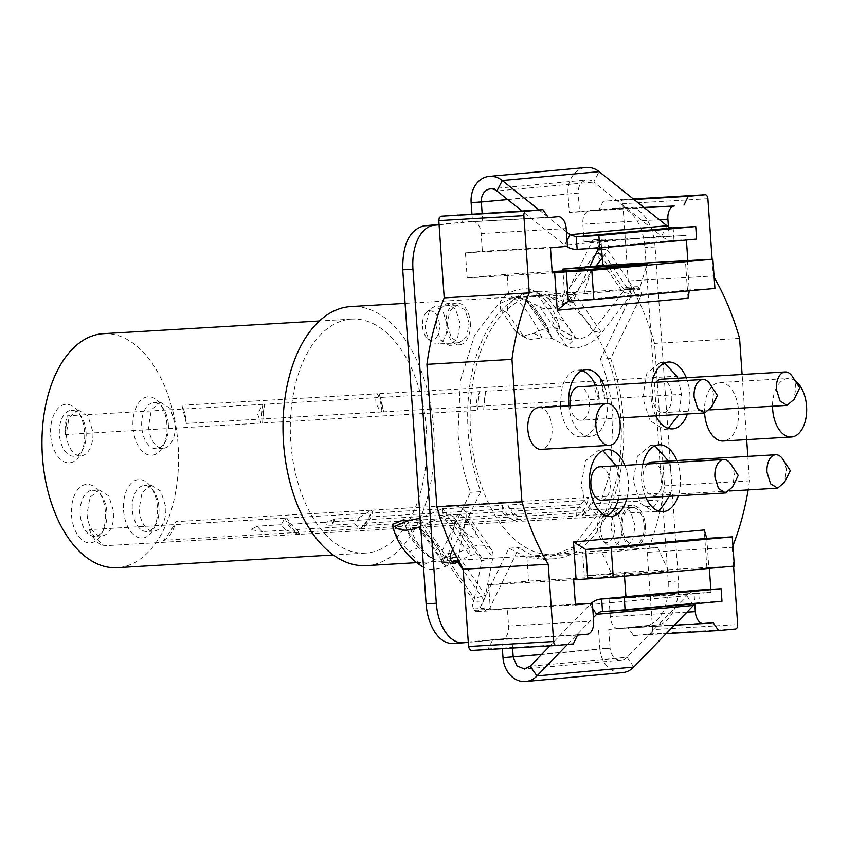 <?xml version="1.0" encoding="UTF-8"?>
<svg xmlns="http://www.w3.org/2000/svg" width="849" height="849" viewBox="0 0 849 849"><rect width="100%" height="100%" fill="white"/><g stroke="black" fill="none" stroke-linecap="round" stroke-linejoin="round"><path stroke-width="0.64" stroke-dasharray="4.25 3.18" d="M621.988 526.603A18.837 10.941 -93.4 0 1 612.193 546.406A18.837 10.941 -93.4 0 1 606.876 544.453A18.837 10.941 -93.4 0 1 600.19 528.609L604.934 511.363L609.985 508.838L617.945 513.698L621.988 526.603M644.104 525.308A18.837 10.941 -93.4 0 1 634.309 545.111A18.837 10.941 -93.4 0 1 622.306 527.314A18.837 10.941 -93.4 0 1 632.102 507.5A18.837 10.941 -93.4 0 1 644.104 525.308M597.516 528.683A14.656 8.511 86.6 0 0 602.705 541.004A14.656 8.511 86.6 0 0 614.464 527.123A14.656 8.511 86.6 0 0 601.198 515.279A14.656 8.511 86.6 0 0 597.516 528.683M548.358 217.577L472.989 221.685A12.555 7.291 -93.4 0 1 473.137 221.674A12.555 7.291 -93.4 0 1 478.39 224.879A12.555 7.291 -93.4 0 1 481.128 233.539L482.37 251.283L465.422 252.843L467.173 277.899L507.129 274.216L508.806 298.232L536.653 295.664A129.77 75.359 -93.4 0 1 538.096 295.558A129.77 75.359 -93.4 0 1 620.768 418.196A129.77 75.359 -93.4 0 1 554.758 554.535L526.911 557.093L601.994 552.688L612.787 576.153L528.587 581.098L488.631 584.781L573.68 579.782M416.636 562.664L553.315 554.641A129.77 75.359 86.6 0 1 470.643 432.003A129.77 75.359 86.6 0 1 536.653 295.664L564.5 293.107L562.951 270.937M601.548 247.802L601.028 240.373L584.07 241.933L582.839 224.189A12.555 7.291 -93.4 0 1 584.345 215.137A12.555 7.291 -93.4 0 1 589.227 210.987L598.906 210.096L603.172 201.309L633.343 198.974L620.163 199.738L621.914 200.81L622.826 203.696L628.228 280.955L638.66 300.695A209.3 121.545 -93.4 0 1 654.537 343.41L664.491 485.861A209.3 121.545 -93.4 0 1 647.203 552.317L652.616 629.576L737.664 624.577M618.422 628.515L674.297 625.235L618.284 628.525A12.555 7.291 -93.4 0 0 618.422 628.515L628.101 627.623L633.534 635.53L650.483 633.97L652.106 632.59L652.616 629.576M618.284 628.525A12.555 7.291 -93.4 0 1 613.02 625.32A12.555 7.291 -93.4 0 1 610.282 616.661L609.041 598.916L625.989 597.356L625.946 596.751M624.503 576.184L624.238 572.3L584.282 575.983L582.605 551.967L554.758 554.535A129.77 75.359 86.6 0 1 553.315 554.641M366.206 565.625A129.77 75.359 86.6 0 0 433.659 429.18A129.77 75.359 86.6 0 0 350.987 306.542M508.806 298.232L583.889 293.818L639.584 288.692L647.023 264.156M564.5 293.107L639.584 288.692M507.129 274.216L552.137 271.574M467.173 277.899L552.221 272.9M601.028 240.373L686.077 235.375L686.395 240.002M584.07 241.933L686.077 235.375M643.977 207.453L598.906 210.096M634.001 199.494L603.172 201.309M712.109 259.242L713.287 275.957L628.228 280.955M739.585 338.411L654.537 343.41M713.287 275.957A209.3 121.545 -93.4 0 1 714.158 277.453M664.491 485.861L749.54 480.863L747.831 456.38M746.664 439.633L742.1 374.462M749.54 480.863A209.3 121.545 -93.4 0 1 748.16 489.905M732.91 545.695A209.3 121.545 -93.4 0 1 732.263 547.318L647.203 552.317M732.263 547.318L733.578 566.145M633.534 635.53L666.178 633.609M713.149 622.635L628.101 627.623M625.989 597.356L711.038 592.358L694.089 593.918L694.811 604.276M609.041 598.916L694.089 593.918M624.238 572.3L709.286 567.312L709.361 568.374M710.825 589.355L711.038 592.358M584.282 575.983L668.481 571.037L612.787 576.153M706.782 538.351L708.83 567.578L706.867 567.535L709.286 567.312M708.83 567.578L734.343 566.081M582.605 551.967L657.688 547.563L601.994 552.688M668.481 571.037L657.688 547.563M526.911 557.093L528.587 581.098M488.631 584.781L490.382 609.826L507.341 608.266L508.572 626.01A12.555 7.291 -93.4 0 1 507.065 635.063A12.555 7.291 -93.4 0 1 502.183 639.212L587.243 634.214M471.291 650.451L488.239 648.891L492.505 640.093L502.183 639.212M463.31 222.576L457.876 214.67M447.306 324.891L451.35 337.764L459.309 342.699L466.77 336.607L469.104 322.885L465.061 310.023L457.102 305.088L449.641 311.18L447.306 324.891M426.4 429.849A117.204 68.058 -93.4 0 1 365.463 553.092A117.204 68.058 -93.4 0 1 290.793 442.329A117.204 68.058 -93.4 0 1 351.719 319.086A117.204 68.058 -93.4 0 1 426.4 429.849M591.329 269.271L583.889 293.818M688.03 298.232L685.408 260.654M706.867 567.535L704.235 529.956M668.418 226.768L669.129 236.935M676.855 460.551A33.482 19.442 -93.4 0 1 680.389 476.469A33.482 19.442 -93.4 0 1 678.298 495.742M645.909 497.641A33.482 19.442 -93.4 0 1 641.653 480.035A33.482 19.442 -93.4 0 1 642.789 464.276M624.79 465.337A33.482 19.442 -93.4 0 1 628.334 481.256A33.482 19.442 -93.4 0 1 626.753 498.766M603.957 385.308A33.482 19.442 -93.4 0 1 607.502 401.237A33.482 19.442 -93.4 0 1 590.097 436.439A33.482 19.442 -93.4 0 1 568.841 405.79M686.289 377.741A33.482 19.442 -93.4 0 1 689.834 393.66A33.482 19.442 -93.4 0 1 687.393 413.962M655.81 415.808A33.482 19.442 -93.4 0 1 651.087 397.226A33.482 19.442 -93.4 0 1 652.011 382.485M538.722 407.562A20.928 12.151 -93.4 0 1 552.062 427.344A20.928 12.151 -93.4 0 1 541.174 449.354M704.585 412.943A29.301 17.012 -93.4 0 1 719.846 382.506A29.301 17.012 -93.4 0 1 738.513 410.194A29.301 17.012 -93.4 0 1 723.274 441.002M687.361 260.696L689.271 290.783M568.342 301.055L689.409 289.923L714.922 288.427M465.422 252.843L550.47 247.844M490.382 609.826L575.431 604.828M507.341 608.266L575.399 604.276M577.553 635.105L492.505 640.093M573.298 643.903L488.239 648.891M482.37 251.283L567.419 246.284M446.988 324.191A18.837 10.941 -93.4 0 1 437.203 343.994A18.837 10.941 -93.4 0 1 431.876 342.041A18.837 10.941 -93.4 0 1 425.2 326.196L429.934 308.951L434.996 306.415L442.955 311.286L446.988 324.191M103.376 333.668A117.204 68.058 -93.4 0 1 178.057 444.441A117.204 68.058 -93.4 0 1 117.12 567.684M581.83 515.746A33.482 19.442 86.6 0 0 594.226 497.089A106.687 61.956 -93.4 0 1 590.458 504.009L658.495 500.008A106.687 61.956 -93.4 0 1 654.367 506.227L586.33 510.217A106.687 61.956 -93.4 0 1 581.83 515.746L658.516 511.247L654.611 512.17L640.454 503.404L633.28 480.523L637.419 456.157L650.684 445.311L654.919 445.852M668.481 461.039L672.026 476.958A33.482 19.442 86.6 0 1 670.912 492.59L594.226 497.089M507.808 505.038A33.482 19.442 86.6 0 0 522.634 521.19A106.687 61.956 -93.4 0 1 517.434 516.553L585.47 512.563A106.687 61.956 -93.4 0 1 580.536 507.182L512.488 511.172A106.687 61.956 -93.4 0 1 507.808 505.038L584.483 500.539L581.215 485.31L585.364 460.943L598.63 450.097L602.854 450.639M616.416 465.825L619.961 481.754A33.482 19.442 86.6 0 1 618.38 499.254M522.634 521.19L599.32 516.691A33.482 19.442 86.6 0 0 602.557 516.956A33.482 19.442 86.6 0 0 606.695 515.927M582.032 370.62A33.482 19.442 86.6 0 0 577.798 370.079A33.482 19.442 86.6 0 0 562.261 386.751L485.575 391.251A106.687 61.956 -93.4 0 0 483.728 409.982L560.404 405.482A33.482 19.442 86.6 0 0 581.724 436.938A33.482 19.442 86.6 0 0 599.129 401.726A33.482 19.442 86.6 0 0 595.595 385.807M485.575 391.251L483.707 409.791M600.36 380.692L604.796 398.85A33.482 19.442 86.6 0 0 600.36 380.692L677.035 376.192M668.195 428.331L664.056 429.361L649.899 420.584L642.725 397.714L646.853 373.327L660.129 362.512L664.374 363.043M604.796 398.85L681.471 394.35L679.02 414.45M795.11 380.745A29.301 17.012 86.6 0 0 787.883 378.505A29.301 17.012 86.6 0 0 772.526 406.225M422.515 326.271A14.656 8.511 86.6 0 0 427.705 338.592A14.656 8.511 86.6 0 0 439.464 324.711A14.656 8.511 86.6 0 0 426.198 312.867A14.656 8.511 86.6 0 0 422.515 326.271M166.903 424.458A29.301 17.012 86.6 0 0 160.864 404.803A29.301 17.012 86.6 0 0 141.794 399.433A29.301 17.012 86.6 0 0 133.006 427.567A29.301 17.012 86.6 0 0 145.275 453.557A29.301 17.012 86.6 0 0 163.273 445.799A29.301 17.012 86.6 0 0 166.903 424.458M157.468 507.267A29.301 17.012 86.6 0 0 151.43 487.613A29.301 17.012 86.6 0 0 132.348 482.243A29.301 17.012 86.6 0 0 123.561 510.376A29.301 17.012 86.6 0 0 135.829 536.366A29.301 17.012 86.6 0 0 153.839 528.609A29.301 17.012 86.6 0 0 157.468 507.267M105.403 512.053A29.301 17.012 86.6 0 0 99.365 492.399A29.301 17.012 86.6 0 0 80.284 487.029A29.301 17.012 86.6 0 0 71.507 515.173A29.301 17.012 86.6 0 0 83.764 541.153A29.301 17.012 86.6 0 0 101.774 533.395A29.301 17.012 86.6 0 0 105.403 512.053M84.582 432.024A29.301 17.012 86.6 0 0 78.543 412.37A29.301 17.012 86.6 0 0 59.462 407A29.301 17.012 86.6 0 0 50.675 435.144A29.301 17.012 86.6 0 0 62.943 461.134A29.301 17.012 86.6 0 0 80.942 453.377A29.301 17.012 86.6 0 0 84.582 432.024M668.991 496.283A106.687 61.956 86.6 0 0 670.912 492.59M647.479 464A16.747 9.721 86.6 0 0 642.969 479.632A16.747 9.721 86.6 0 0 653.634 495.455A16.747 9.721 86.6 0 0 662.337 477.849A16.747 9.721 86.6 0 0 651.671 462.026M590.458 504.009L586.33 510.217M584.483 500.539A106.687 61.956 86.6 0 0 599.32 516.691M601.57 500.241A16.747 9.721 86.6 0 0 610.272 482.635A16.747 9.721 86.6 0 0 599.606 466.812M517.434 516.553L512.488 511.172M562.261 386.751A106.687 61.956 86.6 0 0 560.404 405.482M570.199 405.716A16.747 9.721 86.6 0 0 580.748 420.223A16.747 9.721 86.6 0 0 589.45 402.617A16.747 9.721 86.6 0 0 578.785 386.794M677.651 378.251A106.687 61.956 -93.4 0 1 681.471 394.35M655.959 382.262A16.747 9.721 86.6 0 0 652.403 396.823A16.747 9.721 86.6 0 0 663.069 412.646A16.747 9.721 86.6 0 0 671.782 395.04A16.747 9.721 86.6 0 0 661.106 379.216M168.378 424.489A23.019 13.372 -93.4 0 1 165.523 441.257A23.019 13.372 -93.4 0 1 156.407 448.697A23.019 13.372 -93.4 0 1 141.741 426.941A23.019 13.372 -93.4 0 1 153.711 402.734A23.019 13.372 -93.4 0 1 163.634 409.048A23.019 13.372 -93.4 0 1 168.378 424.489M158.933 507.299A23.019 13.372 -93.4 0 1 156.089 524.066A23.019 13.372 -93.4 0 1 146.973 531.506A23.019 13.372 -93.4 0 1 132.295 509.75A23.019 13.372 -93.4 0 1 144.266 485.543A23.019 13.372 -93.4 0 1 154.189 491.858A23.019 13.372 -93.4 0 1 158.933 507.299M106.878 512.085A23.019 13.372 -93.4 0 1 104.024 528.863A23.019 13.372 -93.4 0 1 94.908 536.292A23.019 13.372 -93.4 0 1 80.241 514.536A23.019 13.372 -93.4 0 1 92.212 490.329A23.019 13.372 -93.4 0 1 102.135 496.644A23.019 13.372 -93.4 0 1 106.878 512.085M86.046 432.056A23.019 13.372 -93.4 0 1 83.191 448.834A23.019 13.372 -93.4 0 1 74.075 456.263A23.019 13.372 -93.4 0 1 59.409 434.508A23.019 13.372 -93.4 0 1 71.38 410.3A23.019 13.372 -93.4 0 1 81.302 416.615A23.019 13.372 -93.4 0 1 86.046 432.056M782.927 459.341A16.747 9.721 -93.4 0 1 786.376 470.569L784.603 482.147M730.862 464.127A16.747 9.721 -93.4 0 1 734.311 475.355L732.549 486.933M710.029 384.098A16.747 9.721 -93.4 0 1 713.489 395.326L711.717 406.904M792.361 376.531A16.747 9.721 -93.4 0 1 795.81 387.76L794.048 399.338M160.525 402.33L170.256 408.358L175.191 424.086A23.019 13.372 -93.4 0 1 163.231 448.293A23.019 13.372 -93.4 0 1 148.554 426.538L151.409 409.78L160.525 402.33L153.711 402.734M151.09 485.14L160.811 491.168L165.757 506.895A23.019 13.372 -93.4 0 1 153.786 531.103A23.019 13.372 -93.4 0 1 139.119 509.347L141.963 492.59L151.09 485.14L144.266 485.543M99.025 489.926L108.757 495.954L113.692 511.682A23.019 13.372 -93.4 0 1 101.721 535.889A23.019 13.372 -93.4 0 1 87.054 514.133L89.909 497.376L99.025 489.926L92.212 490.329M78.193 409.897L87.925 415.936L92.87 431.663A23.019 13.372 -93.4 0 1 80.899 455.871A23.019 13.372 -93.4 0 1 66.233 434.104L69.077 417.358L78.193 409.897L71.38 410.3M286.092 530.147L299.803 534.276L104.194 545.769A106.687 61.956 -93.4 0 1 89.357 529.617L284.977 518.134L281.157 524.767A31.392 18.232 -93.4 0 0 286.092 530.147L262.288 531.538A31.392 18.232 -93.4 0 1 257.343 526.157L250.72 529.617L262.288 531.538M281.157 524.767L257.343 526.157M284.977 518.134A33.482 19.442 86.6 0 0 299.803 534.276M89.357 529.617A33.482 19.442 86.6 0 0 104.194 545.769M599.32 399.179C595.223 393.002 593.748 386.953 594.884 381.021L379.227 393.681A106.687 61.956 -93.4 0 1 383.663 411.839L599.32 399.179A33.482 19.442 86.6 0 0 594.884 381.021M379.227 393.681L383.663 411.839M359.116 517.593L371.395 510.185L175.785 521.668A106.687 61.956 -93.4 0 1 163.39 540.325L359 528.831L354.988 523.812A31.392 18.232 -93.4 0 0 359.116 517.593L335.313 518.994A31.392 18.232 -93.4 0 1 331.174 525.202L330.972 525.223M354.988 523.812L331.174 525.202M334.814 519.068L330.983 525.202C327.321 525.319 324.965 524.576 323.904 522.995L335.313 518.994M359 528.831A33.482 19.442 86.6 0 0 371.395 510.185M163.39 540.325A33.482 19.442 86.6 0 0 175.785 521.668M286.675 518.028L502.321 505.367L502.29 511.777A31.392 18.232 86.6 0 0 507.224 517.158L517.158 521.519L301.512 534.18A106.687 61.956 -93.4 0 1 296.301 529.543A31.392 18.232 -93.4 0 1 291.366 524.162L286.675 518.028A33.482 19.442 86.6 0 0 301.512 534.18M507.224 517.158L296.301 529.543M502.321 505.367A33.482 19.442 86.6 0 0 515.343 520.957A33.482 19.442 86.6 0 0 517.158 521.519M502.29 511.777L291.366 524.162M65.277 434.561L67.135 415.83A33.482 19.442 86.6 0 0 65.277 434.561L260.898 423.078M260.876 422.876L262.744 404.336L257.587 413.845L260.823 422.982M262.744 404.336L67.135 415.83M480.099 391.58C476.268 397.757 475.652 404.007 478.242 410.311L262.596 422.972A106.687 61.956 -93.4 0 1 264.453 404.241L480.099 391.58A33.482 19.442 86.6 0 0 478.242 410.311M262.585 422.781L264.453 404.241M181.919 405.27L186.356 423.428A33.482 19.442 86.6 0 0 181.919 405.27L377.529 393.787C374.229 399.943 375.672 405.971 381.87 411.85M381.965 411.935L186.356 423.428M381.954 411.744A33.482 19.442 86.6 0 0 377.529 393.787M360.708 528.736L576.354 516.075L576.121 510.822A31.392 18.232 86.6 0 0 580.249 504.603L588.75 497.418L373.104 510.079A106.687 61.956 -93.4 0 1 369.326 516.988A31.392 18.232 -93.4 0 1 365.197 523.207L360.708 528.736A33.482 19.442 86.6 0 0 373.104 510.079M580.249 504.603L369.326 516.988M576.354 516.075A33.482 19.442 86.6 0 0 588.75 497.418M576.121 510.822L365.197 523.207M696.605 239.057L674.01 240.384A25.12 20.44 -95.3 0 1 661.53 236.192L564.67 245.096A25.12 20.44 -95.3 0 0 566.453 246.38M666.889 225.76L661.53 236.192L593.769 182.068L599.139 171.647M567.015 240.522L564.67 245.096L521.87 210.913M566.41 231.777L548.242 217.259M548.019 217.089L539.03 209.905M507.681 199.579L578.201 193.094A12.555 10.22 84.7 0 1 587.253 179.988A12.555 10.22 84.7 0 1 593.769 182.068L496.909 190.983M471.131 202.603L578.201 193.094L579.517 211.889L569.308 212.483L567.992 193.699A25.12 20.44 84.7 0 1 586.107 167.486M471.927 213.842L472.447 221.387L439.071 224.465M439.092 224.805L472.447 221.387M482.657 220.793L482.126 213.248M579.517 211.889L627.963 207.432A41.856 24.313 -93.4 0 1 628.43 207.389A41.856 24.313 -93.4 0 1 645.94 218.087A41.856 24.313 -93.4 0 1 655.099 246.953L678.457 580.971A41.856 24.313 -93.4 0 1 657.158 624.949L608.754 629.406L646.959 625.554C661.488 621.723 668.587 607.067 668.248 581.576L644.89 247.558C643.998 236.107 640.942 226.481 635.742 218.681C630.414 211.136 624.418 207.581 617.764 208.026L569.308 212.483M452.772 643.404L501.685 638.915L502.375 648.625M503.001 657.699L599.861 648.795L598.545 630M610.887 528.014L615.376 542.32L624.217 547.796L632.516 541.036L635.105 525.796L630.627 511.491L621.776 506.015L613.487 512.775L610.887 528.014M435.898 325.602L440.376 339.897L449.217 345.384L457.515 338.624L460.105 323.373L455.626 309.078L446.776 303.602L438.487 310.352L435.898 325.602M598.725 248.025L602.185 240.883L591.976 241.477L562.08 303.22L545.111 294.316L527.643 291.982L498.193 304.165L474.57 335.313L460.434 380.554L458.014 432.831C459.532 454.013 463.713 473.838 470.537 492.282L440.652 554.015L450.851 553.421M457.685 559.427A25.12 14.73 -34.5 0 0 458.63 556.244L465.921 518.718L454.894 521.711L481.754 560.839A12.555 7.365 -34.5 0 0 481.086 556.721L454.226 517.593A12.555 7.365 -34.5 0 1 454.894 521.711L447.603 559.236A12.555 7.365 -34.5 0 1 446.776 561.624L446.404 562.399A5.232 3.035 -93.4 0 1 444.367 564.129A5.232 3.035 -93.4 0 1 444.314 564.129A5.232 3.035 -93.4 0 1 442.127 562.802L441.162 561.401A5.232 3.035 -93.4 0 1 440.015 557.793A5.232 3.035 -93.4 0 1 440.652 554.015M446.776 561.624L473.646 600.752L473.264 601.527L483.474 600.933L483.845 600.158L463.236 570.135M543.349 559.417L572.799 547.223L596.433 516.086L610.558 470.845L612.989 418.568C611.46 397.385 607.29 377.561 600.455 359.116L630.351 297.383L640.56 296.779L610.664 358.522A133.951 77.79 -93.4 0 1 623.187 417.973A133.951 77.79 -93.4 0 1 573.977 552.763A133.951 77.79 -93.4 0 1 553.559 558.822L543.349 559.417L525.892 557.082L508.912 548.178L479.016 609.922A5.232 3.035 -93.4 0 1 476.989 611.641A5.232 3.035 -93.4 0 1 476.926 611.651A5.232 3.035 -93.4 0 1 474.74 610.314L473.784 608.913A5.232 3.035 -93.4 0 1 472.638 605.305A5.232 3.035 -93.4 0 1 473.264 601.527M601.676 249.638L607.937 249.266L607.566 250.041L634.426 289.169A25.12 14.73 145.5 0 1 631.391 294.041L601.718 332.882A25.12 14.73 145.5 0 1 567.015 346.381L551.542 338.242L542.447 337.838L530.954 339.526L526.338 338.178L522.835 335.313L515.789 331.609L519.365 334.506L523.822 335.769L533.809 333.307C544.315 327.661 553.113 326.441 560.202 329.656C555.172 318.683 546.215 305.64 533.342 290.528C547.117 298.795 556.063 311.838 560.202 329.656L575.675 337.796A12.555 7.365 145.5 0 0 593.026 331.046L622.699 292.205A12.555 7.365 145.5 0 0 624.217 289.774L624.599 288.989A5.232 3.035 -93.4 0 1 626.626 287.27A5.232 3.035 -93.4 0 1 626.689 287.259A5.232 3.035 -93.4 0 1 628.876 288.596L629.831 289.997A5.232 3.035 -93.4 0 1 630.977 293.605A5.232 3.035 -93.4 0 1 630.351 297.383M624.217 289.774L597.356 250.646L597.834 249.861M591.976 241.477A5.232 3.035 -93.4 0 1 594.013 239.758A5.232 3.035 -93.4 0 1 594.067 239.747A5.232 3.035 -93.4 0 1 596.263 241.084L597.218 242.485A5.232 3.035 -93.4 0 1 598.365 246.093A5.232 3.035 -93.4 0 1 597.738 249.861M608.754 629.406L610.07 648.19L599.861 648.795A25.12 20.44 -95.3 0 0 622.572 672.61M512.573 648.031L511.894 638.31L501.685 638.915M511.894 638.31L468.287 642.322M645.314 525.191A20.928 12.151 -93.4 0 1 634.436 547.202A20.928 12.151 -93.4 0 1 621.097 527.42A20.928 12.151 -93.4 0 1 631.974 505.41A20.928 12.151 -93.4 0 1 645.314 525.191M470.314 322.779A20.928 12.151 -93.4 0 1 459.436 344.79A20.928 12.151 -93.4 0 1 446.096 325.008A20.928 12.151 -93.4 0 1 456.974 302.997A20.928 12.151 -93.4 0 1 470.314 322.779M562.08 303.22L572.29 302.615L589.715 266.628M452.75 549.505L480.746 491.677A133.951 77.79 -93.4 0 1 468.224 432.226A133.951 77.79 -93.4 0 1 517.434 297.437A133.951 77.79 -93.4 0 1 537.852 291.377A133.951 77.79 -93.4 0 1 555.872 293.903A133.951 77.79 -93.4 0 1 572.29 302.615M480.746 491.677L470.537 492.282M473.646 600.752A12.555 7.365 -34.5 0 0 474.464 598.365L447.603 559.236L450.405 558.472M483.474 600.933A5.232 3.035 86.6 0 0 482.848 604.7A5.232 3.035 86.6 0 0 483.983 608.309L484.949 609.709A5.232 3.035 86.6 0 0 487.135 611.047A5.232 3.035 86.6 0 0 487.199 611.047A5.232 3.035 86.6 0 0 489.226 609.317L519.121 547.584L508.912 548.178M553.559 558.822A133.951 77.79 -93.4 0 1 535.539 556.297A133.951 77.79 -93.4 0 1 519.121 547.584M610.664 358.522L600.455 359.116M640.56 296.779A5.232 3.035 86.6 0 0 641.186 293.011A5.232 3.035 86.6 0 0 640.04 289.403L639.085 288.002A5.232 3.035 86.6 0 0 636.899 286.665A5.232 3.035 86.6 0 0 636.835 286.665A5.232 3.035 86.6 0 0 634.797 288.395L634.426 289.169M597.356 250.646A12.555 7.365 145.5 0 1 595.839 253.076L622.699 292.205L631.391 294.041L604.53 254.912A25.12 14.73 -34.5 0 0 607.566 250.041M607.937 249.266A5.232 3.035 86.6 0 0 608.574 245.499A5.232 3.035 86.6 0 0 607.428 241.891L606.462 240.49A5.232 3.035 86.6 0 0 604.276 239.153A5.232 3.035 86.6 0 0 604.223 239.153A5.232 3.035 86.6 0 0 602.185 240.883M591.201 603.342A25.12 20.44 -95.3 0 0 589.853 604.615L686.714 595.711L627.05 657.306A12.555 10.22 84.7 0 1 621.426 660.097A12.555 10.22 84.7 0 1 610.07 648.19L541.545 654.494M567.472 644.433L593.398 617.669M418.175 519.1L420.382 518.824L420.542 521.88L425.88 531.527L437.522 548.486L443.815 555.777L446.532 556.912L445.035 558.228L469.518 547.754A25.12 14.73 145.5 0 1 491.433 549.621A25.12 14.73 145.5 0 1 492.781 557.846L485.49 595.361A25.12 14.73 145.5 0 1 483.845 600.158M491.433 549.621L464.573 510.493A25.12 14.73 -34.5 0 1 465.921 518.718L492.781 557.846L481.754 560.839L474.464 598.365L485.49 595.361L458.63 556.244L456.359 556.859M551.542 338.242L552.37 338.348L545.376 325.729L533.745 308.771L524.682 299.113L540.155 307.253A25.12 14.73 -34.5 0 0 574.847 293.754L601.718 332.882L593.026 331.046L566.166 291.918L596.242 253.161M695.713 603.692A12.555 10.22 84.7 0 1 699.109 602.631A12.555 10.22 84.7 0 1 699.385 602.61L698.515 590.087M592.772 608.797L589.853 604.615L549.929 645.834M454.226 517.593A12.555 7.365 -34.5 0 0 443.263 516.659L442.647 508.625L420.117 518.261M481.086 556.721A12.555 7.365 -34.5 0 0 470.123 555.787L443.263 516.659L420.679 526.327M526.21 300.249L552.37 338.348L526.21 300.249L524.682 299.113A16.747 9.827 -34.5 0 0 515.587 298.71L506.949 294.178A29.301 17.192 -34.5 0 1 533.342 290.528L548.815 298.668A12.555 7.365 145.5 0 0 566.166 291.918L574.847 293.754L596.03 266.045M602.249 257.894L604.53 254.912L602.005 254.382M693.484 605.422L686.714 595.711A25.12 20.44 84.7 0 1 697.963 590.119M721.979 601.283L699.385 602.61L602.525 611.513M464.573 510.493A25.12 14.73 -34.5 0 0 442.647 508.625L469.518 547.754L470.123 555.787L445.64 566.272A29.301 17.192 145.5 0 1 423.598 567.312A29.301 17.192 145.5 0 1 421.337 565.604L409.26 551.617L420.404 546.852L427.079 554.079M420.839 528.566L437.5 545.663L445.64 566.272L421.04 531.347M459.776 514.101C469.571 520.448 481.616 535.337 472.882 537.205C465.475 534 460.487 529.511 457.929 523.716C454.682 518.484 455.308 515.279 459.776 514.101M445.035 558.228A16.747 9.827 145.5 0 1 434.996 559.756L432.152 558.653C417.814 549.982 408.316 537.29 403.678 520.586M571.101 339.653C574.815 332.511 564.638 317.515 552.699 316.868C550.248 321.315 559.852 337.849 571.101 339.653M403.731 519.705L403.636 520.596M403.562 519.896L405.058 524.491L393.915 529.267C397.035 537.566 402.15 545.026 409.26 551.617M393.915 529.267L392.28 524.724M446.022 557.708C441.3 556.87 437.861 554.588 435.707 550.852L423.778 533.48C420.287 528.959 418.78 524.045 419.257 518.728M427.058 554.11L432.152 558.653M515.789 331.609L500.443 309.248L507.49 312.952L507.49 305.332L515.587 298.71M506.949 294.178L500.337 301.554L500.443 309.248M525.234 299.442L533.681 306.51L545.61 323.883L552.158 338.518M423.768 533.512L425.88 531.527L437.522 548.486L435.707 550.895M405.058 524.491C408.178 532.801 413.293 540.251 420.404 546.852M545.642 323.851L533.703 306.468L533.745 308.771L545.376 325.729L545.642 323.851M522.835 335.313L507.49 312.952M582.839 224.189L659.302 219.7M589.227 210.987L644.349 207.75M707.886 198.708L622.826 203.696M735.531 628.982L650.483 633.97M686.968 612.15L610.282 616.661M508.572 626.01L593.631 621.022M472.989 221.685L548.146 217.27L473.137 221.674M566.187 228.54L481.128 233.539M256.918 526.231L262.065 531.548M673.14 227.861L674.01 240.384L577.15 249.298M463.448 642.767L453.239 643.372M655.099 246.953L644.89 247.558M678.457 580.971L668.248 581.576M657.158 624.949L646.959 625.554M441.162 561.401L451.371 560.796M442.127 562.802L452.326 562.197M446.404 562.399L452.23 562.059M473.784 608.913L483.983 608.309M474.74 610.314L484.949 609.709M479.016 609.922L489.226 609.317M629.831 289.997L640.04 289.403M628.876 288.596L639.085 288.002M624.599 288.989L634.797 288.395M597.218 242.485L607.428 241.891M596.263 241.084L606.462 240.49M633.821 667.017L627.05 657.306L530.19 666.221M548.815 298.668L575.675 337.796L567.015 346.381L540.155 307.253L548.815 298.668M434.996 559.756L421.337 565.604M533.809 333.307L542.447 337.838M420.382 518.824L446.532 556.912M407.817 520.554C412.763 538.712 421.72 551.754 434.677 559.682M542.044 337.955C533.947 319.988 524.99 306.945 515.184 298.827M634.309 545.111L612.193 546.406M632.102 507.5L609.985 508.806M602.705 541.004L606.876 544.453M601.198 515.279L604.923 511.363M405.09 303.369L538.096 295.558M459.309 342.699L437.203 343.994M457.102 305.088L434.985 306.383M365.463 553.092L333.179 554.991M351.719 319.086L319.436 320.975M650.684 445.311L659.057 444.823M654.611 512.17L662.984 511.682M598.63 450.097L606.993 449.609M602.557 516.956L610.919 516.468M577.798 370.079L586.171 369.58M581.724 436.938L590.097 436.439M660.129 362.502L668.492 362.014M664.056 429.361L672.419 428.872M719.846 382.506L787.883 378.505M427.705 338.592L431.876 342.041M426.198 312.867L429.934 308.951M165.523 441.257L163.273 445.799M163.634 409.048L160.864 404.803M156.089 524.066L153.839 528.609M154.189 491.858L151.43 487.613M104.024 528.863L101.774 533.395M102.135 496.644L99.365 492.399M83.191 448.834L80.942 453.377M81.302 416.615L78.543 412.37M729.79 490.987L653.634 495.455M619.303 417.952L580.748 420.223M709.944 409.897L663.069 412.646M163.231 448.293L156.407 448.697M153.786 531.103L146.973 531.506M101.721 535.889L94.908 536.292M80.899 455.871L74.075 456.263M513.39 520.204L515.343 520.957M490.393 188.903L587.253 179.988M634.436 547.202L624.227 547.796M631.974 505.41L621.776 506.015M459.436 344.79L449.227 345.384M456.974 302.997L446.776 303.602M537.852 291.377L527.643 291.982M444.314 564.129L454.523 563.534M476.926 611.651L487.135 611.047M626.689 287.259L636.899 286.665M594.067 239.747L604.276 239.153M621.426 660.097L524.565 669.012M602.259 611.535L699.109 602.631M551.999 337.987L546.109 324.254M525.372 299.506L534.032 306.669M526.401 338.231L519.312 334.506"/><path stroke-width="1.27" d="M562.951 270.937L562.823 269.101L602.779 265.419L601.548 247.802M625.946 596.751L624.503 576.184M405.09 303.369L350.987 306.542A129.77 75.359 86.6 0 0 283.534 442.998A129.77 75.359 86.6 0 0 366.206 565.625L416.636 562.664M552.137 271.574L591.329 269.271L647.023 264.156L562.823 269.101M566.294 271.829L591.806 270.332L712.884 259.2L714.922 288.427L593.854 299.559L568.342 301.055L566.294 271.829L552.221 272.9L550.47 247.844L567.419 246.284L566.187 228.54A12.555 7.291 -93.4 0 0 563.439 219.88A12.555 7.291 -93.4 0 0 558.186 216.675L558.037 216.686A12.555 7.291 -93.4 0 1 558.186 216.675M602.779 265.419L712.884 259.2M686.395 240.002L687.828 260.431M644.349 207.75L674.276 205.999A12.555 7.291 86.6 0 0 669.394 210.138A12.555 7.291 86.6 0 0 667.887 219.191L668.418 226.768M674.276 205.999L643.977 207.453M683.954 205.108L688.221 196.31L634.001 199.494M688.221 196.31L705.169 194.75A4.181 2.43 -93.4 0 1 705.211 194.75A4.181 2.43 -93.4 0 1 706.962 195.811A4.181 2.43 -93.4 0 1 707.886 198.708L712.109 259.242M714.158 277.453A209.3 121.545 -93.4 0 1 739.585 338.411L742.1 374.462M747.831 456.38L746.664 439.633M748.16 489.905A209.3 121.545 -93.4 0 1 732.91 545.695M733.578 566.145L737.664 624.577A4.181 2.43 -93.4 0 1 737.155 627.591A4.181 2.43 -93.4 0 1 735.531 628.982L718.583 630.531L713.149 622.635L703.471 623.527A12.555 7.291 -93.4 0 1 703.333 623.537A12.555 7.291 -93.4 0 1 698.08 620.322A12.555 7.291 -93.4 0 1 695.331 611.662L686.968 612.15M666.178 633.609L718.583 630.531M709.361 568.374L710.825 589.355M734.343 566.081L613.265 577.214L611.227 547.987L732.294 536.855L734.343 566.081M463.236 570.135L456.985 561.03L456.613 561.805A5.232 3.035 86.6 0 1 454.576 563.534A5.232 3.035 86.6 0 1 454.523 563.534A5.232 3.035 86.6 0 1 452.326 562.197L451.371 560.796A5.232 3.035 86.6 0 1 450.225 557.188A5.232 3.035 86.6 0 1 450.851 553.421L452.75 549.505A209.3 121.545 -93.4 0 1 436.874 506.789L426.92 364.338L511.968 359.35L521.923 501.801A209.3 121.545 -93.4 0 0 548.231 564.245L553.633 641.504A4.181 2.43 -93.4 0 0 554.546 644.391A4.181 2.43 -93.4 0 0 556.297 645.463A4.181 2.43 -93.4 0 0 556.339 645.463L573.298 643.903L577.553 635.105L587.243 634.214A12.555 7.291 -93.4 0 0 592.114 630.075A12.555 7.291 -93.4 0 0 593.631 621.022L592.39 603.278L575.431 604.828L573.68 579.782L613.265 577.214M452.75 549.505L463.183 569.244L468.584 646.503L469.497 649.389L471.291 650.451L556.254 645.463M556.297 645.463L471.291 650.451M426.92 364.338A209.3 121.545 -93.4 0 1 444.207 297.882L438.795 220.623L523.854 215.625A4.181 2.43 -93.4 0 1 524.353 212.611A4.181 2.43 -93.4 0 1 525.977 211.231L542.925 209.671L548.358 217.577L558.037 216.686M542.925 209.671L440.928 216.23L439.304 217.609L438.795 220.623M554.641 272.678L557.273 310.256L688.03 298.232L689.271 290.783M511.968 359.35A209.3 121.545 -93.4 0 1 529.256 292.884L523.854 215.625M587.752 578.71L585.704 549.483L706.782 538.351L704.235 529.956L573.478 541.98L576.11 579.559M694.811 604.276L695.331 611.662M678.298 495.742A33.482 19.442 -93.4 0 1 662.984 511.682A33.482 19.442 -93.4 0 1 645.909 497.641M642.789 464.276A33.482 19.442 -93.4 0 1 659.057 444.823A33.482 19.442 -93.4 0 1 676.855 460.551M626.753 498.766A33.482 19.442 -93.4 0 1 610.919 516.468A33.482 19.442 -93.4 0 1 589.588 484.821A33.482 19.442 -93.4 0 1 606.993 449.609A33.482 19.442 -93.4 0 1 624.79 465.337M568.841 405.79A33.482 19.442 -93.4 0 1 568.756 404.793A33.482 19.442 -93.4 0 1 586.171 369.58A33.482 19.442 -93.4 0 1 603.957 385.308M687.393 413.962A33.482 19.442 -93.4 0 1 672.419 428.872A33.482 19.442 -93.4 0 1 655.81 415.808M652.011 382.485A33.482 19.442 -93.4 0 1 668.492 362.014A33.482 19.442 -93.4 0 1 686.289 377.741M609.221 445.354L541.174 449.354A20.928 12.151 -93.4 0 1 527.845 429.573A20.928 12.151 -93.4 0 1 538.722 407.562L606.759 403.562A20.928 12.151 86.6 0 0 595.881 425.572A20.928 12.151 86.6 0 0 609.221 445.354A20.928 12.151 86.6 0 0 620.099 423.343A20.928 12.151 86.6 0 0 606.759 403.562M772.526 406.225A29.301 17.012 86.6 0 0 772.654 409.314A29.301 17.012 86.6 0 0 791.321 437.012L723.274 441.002A29.301 17.012 -93.4 0 1 704.606 413.314A29.301 17.012 -93.4 0 1 704.585 412.943M593.854 299.559L591.806 270.332M568.342 301.055L557.273 310.256M611.227 547.987L585.704 549.483L573.478 541.98M706.782 538.351L732.294 536.855M575.399 604.276L592.39 603.278M548.231 564.245L463.183 569.244M521.923 501.801L436.874 506.789M529.256 292.884L444.207 297.882M333.179 554.991L117.12 567.684A117.204 68.058 -93.4 0 1 42.45 456.911A117.204 68.058 -93.4 0 1 103.376 333.668L319.436 320.975M654.919 445.852L668.481 461.039M602.854 450.639L616.416 465.825M606.695 515.927A33.482 19.442 86.6 0 0 618.38 499.254M595.595 385.807A33.482 19.442 86.6 0 0 582.032 370.62M664.374 363.043L677.035 376.192A106.687 61.956 -93.4 0 1 677.651 378.251M679.02 414.45L668.195 428.331M791.321 437.012A29.301 17.012 86.6 0 0 806.55 406.193A29.301 17.012 86.6 0 0 795.11 380.745M658.644 511.109A106.687 61.956 86.6 0 0 668.991 496.283M784.603 482.147L777.663 488.143L770.595 483.813L766.997 472.352A16.747 9.721 -93.4 0 1 775.71 454.746L651.671 462.026A16.747 9.721 86.6 0 0 647.479 464M723.645 459.532L599.606 466.812A16.747 9.721 86.6 0 0 590.904 484.418A16.747 9.721 86.6 0 0 601.57 500.241L725.608 492.961L718.53 488.61L714.943 477.138A16.747 9.721 -93.4 0 1 723.645 459.532A16.747 9.721 -93.4 0 1 730.862 464.127L738.237 475.451L732.241 487.559M711.717 406.904L704.776 412.911L697.708 408.581L694.111 397.109A16.747 9.721 -93.4 0 1 702.813 379.503L578.785 386.794A16.747 9.721 86.6 0 0 570.072 404.4A16.747 9.721 86.6 0 0 570.199 405.716M794.048 399.338L787.108 405.334L780.029 401.004L776.442 389.542A16.747 9.721 -93.4 0 1 785.145 371.936L661.106 379.216A16.747 9.721 86.6 0 0 655.959 382.262M775.71 454.746A16.747 9.721 -93.4 0 1 782.927 459.341L790.292 470.654L784.296 482.763M732.549 486.933L725.608 492.929M702.813 379.503A16.747 9.721 -93.4 0 1 710.029 384.098L717.405 395.422L711.409 407.531M785.145 371.936A16.747 9.721 -93.4 0 1 792.361 376.531L799.737 387.844L793.741 399.953M566.453 246.38A25.12 20.44 -95.3 0 0 577.15 249.298L599.744 247.972L696.605 239.057L695.734 226.534L673.14 227.861A12.555 10.22 84.7 0 1 666.889 225.76L570.04 234.674L566.41 231.777M599.744 247.972L598.874 235.438L576.28 236.765L570.04 234.674L567.015 240.522M521.87 210.913L496.909 190.983A12.555 10.22 84.7 0 0 490.393 188.903A12.555 10.22 84.7 0 0 481.341 202.009L507.681 199.579M598.874 235.438L695.734 226.534M539.03 209.905L502.279 180.55A25.12 20.44 -95.3 0 0 489.247 176.39A25.12 20.44 -95.3 0 0 471.131 202.603L471.927 213.842M489.247 176.39L586.107 167.486A25.12 20.44 84.7 0 1 599.139 171.647L666.889 225.76M482.126 213.248L481.341 202.009L471.131 202.603M468.287 642.322L463.448 642.767A41.856 24.313 -93.4 0 1 462.981 642.81A41.856 24.313 -93.4 0 1 445.47 632.112A41.856 24.313 -93.4 0 1 436.312 603.246L412.954 269.229A41.856 24.313 -93.4 0 1 434.253 225.25L439.092 224.805M439.071 224.465L424.044 225.845C409.505 229.676 402.415 244.332 402.744 269.823L426.102 603.841C427.005 615.292 430.061 624.917 435.261 632.717C440.589 640.263 446.585 643.807 453.239 643.372M502.375 648.625L503.001 657.699A25.12 20.44 -95.3 0 0 525.722 681.514A25.12 20.44 -95.3 0 0 536.971 675.931L567.472 644.433M525.722 681.514L622.572 672.61A25.12 20.44 -95.3 0 0 633.821 667.017L536.971 675.931L530.19 666.221L524.565 669.012L516.924 665.903L513.21 657.105L512.573 648.031M589.715 266.628L598.725 248.025M593.398 617.669L596.635 614.326L693.484 605.422L633.821 667.017M456.985 561.03A25.12 14.73 -34.5 0 0 457.685 559.427M693.484 605.422A12.555 10.22 84.7 0 1 695.713 603.692M592.772 608.797L596.635 614.326A12.555 10.22 84.7 0 1 602.259 611.535A12.555 10.22 84.7 0 1 602.525 611.513L625.119 610.187L624.248 597.664L601.654 598.991A25.12 20.44 -95.3 0 0 601.103 599.033A25.12 20.44 -95.3 0 0 591.201 603.342M549.929 645.834L530.19 666.221M596.03 266.045L602.249 257.894M601.103 599.033L697.963 590.119A25.12 20.44 84.7 0 1 698.515 590.087L721.109 588.75L624.248 597.664M721.109 588.75L721.979 601.283L625.119 610.187M421.04 531.347L418.78 527.144L420.839 528.566M392.28 524.724L394.477 526.476C399.964 531.187 408.072 531.4 418.78 527.144L420.679 526.327M420.117 518.261L408.136 520.628L403.562 519.896M659.302 219.7L667.887 219.191M705.211 194.75L633.343 198.963L705.169 194.75M703.333 623.537L674.297 625.235L703.184 623.537M553.633 641.504L468.584 646.503M525.977 211.231L440.928 216.23M673.14 227.861L576.28 236.765L577.15 249.298M599.139 171.647L502.279 180.55L496.909 190.983M434.253 225.25L424.044 225.845M412.954 269.229L402.744 269.823M436.312 603.246L426.102 603.841M541.545 654.494L503.001 657.699M452.23 562.059L456.613 561.805M597.834 249.861L601.676 249.638M450.405 558.472L456.359 556.859M602.005 254.382L596.242 253.161M698.515 590.087L601.654 598.991L602.525 611.513M394.477 526.476L408.136 520.628M777.673 488.175L729.79 490.987M704.776 412.932L619.303 417.952M787.108 405.366L709.944 409.897M462.981 642.81L452.772 643.404M403.731 519.705L392.418 524.544M423.598 567.312C407.361 557.506 396.929 543.371 392.312 524.884"/></g></svg>
